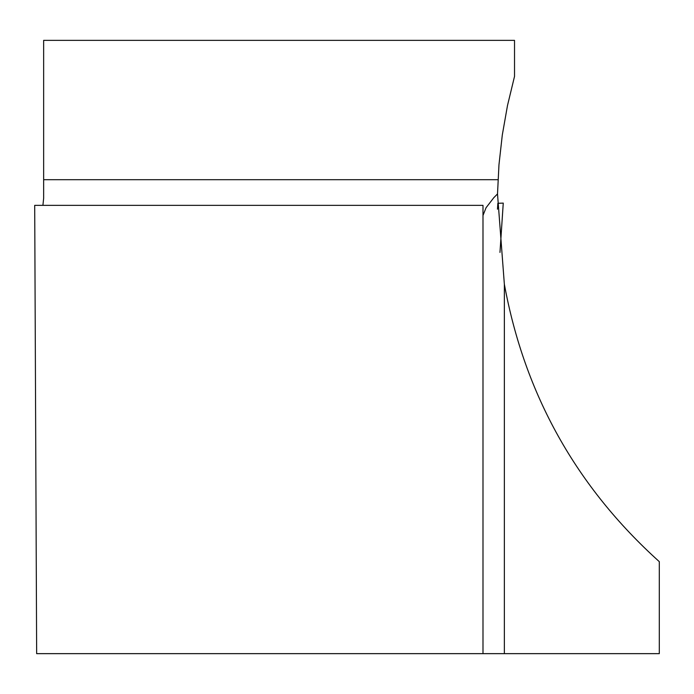 <?xml version="1.0" encoding="UTF-8"?>
<svg xmlns="http://www.w3.org/2000/svg" width="694" height="694" viewBox="0 0 694 694"><rect width="100%" height="100%" fill="white"/><g stroke="black" fill="none" stroke-linecap="round" stroke-linejoin="round"><path stroke-width="1.04" d="M482.989 215.496L486.06 207.723L493.842 197.643L497.511 193.93L504.356 284.219C524.551 394.261 576.202 486.737 659.3 561.654L659.3 653.644L36.652 653.644L34.7 205.355L482.989 205.355L482.989 653.644M497.511 193.93L498.969 164.756L502.3 135L507.496 105.505L514.523 76.401L514.523 40.356L43.653 40.356L43.653 198.206L42.915 205.355M497.858 203.29L503.263 203.108L497.858 203.29L497.468 209.189M503.254 203.108L499.975 252.425L503.263 203.108M504.356 284.219L504.356 653.644M497.997 179.703L43.653 179.703"/></g></svg>
